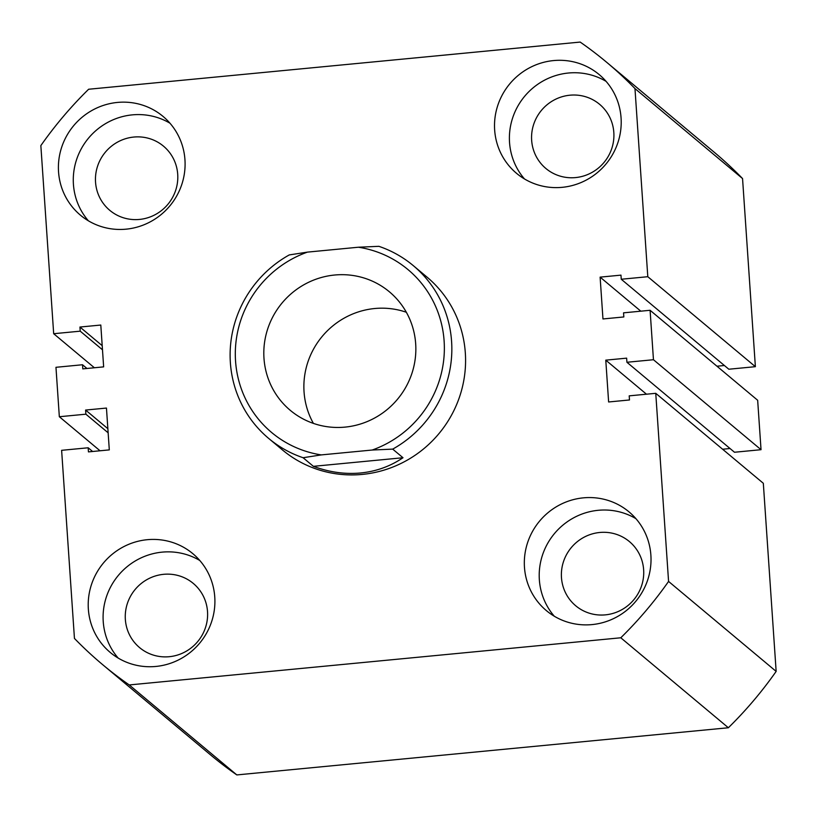 <?xml version="1.0" encoding="UTF-8"?>
<svg xmlns="http://www.w3.org/2000/svg" width="817" height="817" viewBox="0 0 817 817"><rect width="100%" height="100%" fill="white"/><g stroke="black" fill="none" stroke-linecap="round" stroke-linejoin="round"><path stroke-width="1.23" d="M553.548 60.581A64.38 62.623 -50.1 0 0 497.747 105.516A64.38 62.623 -50.1 0 0 516.558 173.337A64.38 62.623 -50.1 0 0 562.188 187.328A64.38 62.623 -50.1 0 0 617.979 142.383A64.38 62.623 -50.1 0 0 599.167 74.572A64.38 62.623 -50.1 0 0 553.548 60.581M606.112 81.383A64.38 62.623 -50.1 0 0 568.418 73.019A64.38 62.623 -50.1 0 0 514.363 113.287A64.38 62.623 -50.1 0 0 524.494 178.964M583.358 497.849A64.38 62.623 -50.1 0 0 527.557 542.784A64.38 62.623 -50.1 0 0 546.369 610.605A64.38 62.623 -50.1 0 0 591.998 624.596A64.38 62.623 -50.1 0 0 647.789 579.662A64.38 62.623 -50.1 0 0 628.978 511.84A64.38 62.623 -50.1 0 0 583.358 497.849M635.922 518.662A64.38 62.623 -50.1 0 0 598.228 510.298A64.38 62.623 -50.1 0 0 544.173 550.556A64.38 62.623 -50.1 0 0 554.304 616.232M117.434 102.431A64.38 62.623 -50.1 0 0 61.632 147.366A64.38 62.623 -50.1 0 0 80.444 215.177A64.38 62.623 -50.1 0 0 126.073 229.168A64.38 62.623 -50.1 0 0 181.864 184.233A64.38 62.623 -50.1 0 0 163.053 116.422A64.38 62.623 -50.1 0 0 117.434 102.431M169.997 123.234A64.38 62.623 -50.1 0 0 132.303 114.87A64.38 62.623 -50.1 0 0 78.248 155.128A64.38 62.623 -50.1 0 0 88.379 220.804M147.244 539.7A64.38 62.623 -50.1 0 0 91.443 584.635A64.38 62.623 -50.1 0 0 110.254 652.456A64.38 62.623 -50.1 0 0 155.884 666.447A64.38 62.623 -50.1 0 0 211.674 621.512A64.38 62.623 -50.1 0 0 192.863 553.691A64.38 62.623 -50.1 0 0 147.244 539.7M199.808 560.503A64.38 62.623 -50.1 0 0 162.113 552.139A64.38 62.623 -50.1 0 0 108.058 592.407A64.38 62.623 -50.1 0 0 118.189 658.083M268.701 438.443L282.437 449.932A112.664 109.59 -50.1 0 0 362.278 474.411A112.664 109.59 -50.1 0 0 459.92 395.775A112.664 109.59 -50.1 0 0 426.995 277.096L413.259 265.607A112.664 109.59 129.9 0 1 392.701 449.125L402.995 457.734C390.291 466.354 376.147 471.44 360.552 472.982C344.948 474.432 329.231 472.216 313.391 466.333L303.087 457.724A112.664 109.59 129.9 0 1 268.701 438.443A112.664 109.59 129.9 0 1 289.259 254.924L307.447 252.116L358.397 247.224L378.874 246.325A112.664 109.59 129.9 0 1 413.259 265.607M569.939 95.201A41.841 40.707 -50.1 0 0 533.664 124.409A41.841 40.707 -50.1 0 0 545.899 168.496A41.841 40.707 -50.1 0 0 575.546 177.585A41.841 40.707 -50.1 0 0 611.821 148.377A41.841 40.707 -50.1 0 0 599.586 104.3A41.841 40.707 -50.1 0 0 569.939 95.201M133.825 137.052A41.841 40.707 -50.1 0 0 97.55 166.26A41.841 40.707 -50.1 0 0 109.784 210.337A41.841 40.707 -50.1 0 0 139.431 219.436A41.841 40.707 -50.1 0 0 175.706 190.228A41.841 40.707 -50.1 0 0 163.471 146.141A41.841 40.707 -50.1 0 0 133.825 137.052M163.625 574.32A41.841 40.707 -50.1 0 0 127.36 603.528A41.841 40.707 -50.1 0 0 139.595 647.615A41.841 40.707 -50.1 0 0 169.242 656.705A41.841 40.707 -50.1 0 0 205.516 627.497A41.841 40.707 -50.1 0 0 193.282 583.42A41.841 40.707 -50.1 0 0 163.625 574.32M599.749 532.48A41.841 40.707 -50.1 0 0 563.475 561.688A41.841 40.707 -50.1 0 0 575.709 605.765A41.841 40.707 -50.1 0 0 605.356 614.864A41.841 40.707 -50.1 0 0 641.631 585.646A41.841 40.707 -50.1 0 0 629.396 541.569A41.841 40.707 -50.1 0 0 599.749 532.48M728.366 727.753L236.828 774.924L129.249 684.942L620.787 637.781L728.366 727.753A392.701 382.009 -50.1 0 0 776.15 671.4L668.572 581.428A392.701 382.009 -50.1 0 1 620.787 637.781M668.572 581.428L655.755 393.314L763.323 483.286L776.15 671.4M655.755 393.314L629.202 395.857L629.488 399.973L608.624 401.974L605.775 360.154L646.482 394.202M722.616 449.238L730.041 448.523M605.775 360.154L626.639 358.152L626.915 362.268L734.493 452.25L761.036 449.697L653.457 359.725L626.915 362.268M647.799 276.708L755.378 366.68L742.551 178.566L634.972 88.583L647.799 276.708L621.257 279.251L620.971 275.135L600.117 277.137L602.966 318.957L623.831 316.955L623.545 312.84L650.087 310.286L757.665 400.269L761.036 449.697M650.087 310.286L653.457 359.725M600.117 277.137L640.824 311.185M724.383 365.505L716.958 366.22M621.257 279.251L728.825 369.223L755.378 366.68M742.551 178.566A392.701 382.009 -50.1 0 0 714.242 152.258L606.663 62.286A392.701 382.009 -50.1 0 0 580.172 42.076L88.634 89.247A392.701 382.009 -50.1 0 0 40.85 145.6L53.677 333.714L94.384 367.762M634.972 88.583A392.701 382.009 -50.1 0 0 606.663 62.286M53.677 333.714L80.219 331.171L102.482 349.788M80.219 331.171L79.943 327.045L102.207 345.673M79.943 327.045L100.797 325.043L103.647 366.874L82.793 368.875L82.507 364.75L86.959 368.477M82.507 364.75L55.964 367.303L59.335 416.731L100.042 450.78M129.249 684.942A392.701 382.009 -50.1 0 1 102.758 664.742A392.701 382.009 -50.1 0 1 74.449 638.434L61.622 450.32L88.175 447.777L88.45 451.893L109.304 449.891L106.455 408.061L85.601 410.063L85.877 414.188L108.14 432.806M85.877 414.188L59.335 416.731M85.601 410.063L107.864 428.69M88.175 447.777L92.617 451.495M102.758 664.742L210.337 754.714A392.701 382.009 -50.1 0 0 236.828 774.924M334.653 275.023A77.258 75.154 -50.1 0 0 267.69 328.945A77.258 75.154 -50.1 0 0 290.27 410.328A77.258 75.154 -50.1 0 0 345.019 427.117A77.258 75.154 -50.1 0 0 411.972 373.195A77.258 75.154 -50.1 0 0 389.403 291.812A77.258 75.154 -50.1 0 0 334.653 275.023M406.335 312.257A77.258 75.154 -50.1 0 0 374.707 308.52A77.258 75.154 -50.1 0 0 313.391 423.39M307.447 252.116A106.22 103.33 -50.1 0 0 235.551 361.073A106.22 103.33 -50.1 0 0 321.265 454.906L372.225 450.024A106.22 103.33 -50.1 0 0 444.121 341.057A106.22 103.33 -50.1 0 0 358.397 247.224M402.995 457.734L313.391 466.333M321.265 454.906L303.087 457.724M392.701 449.125L372.225 450.024"/></g></svg>
